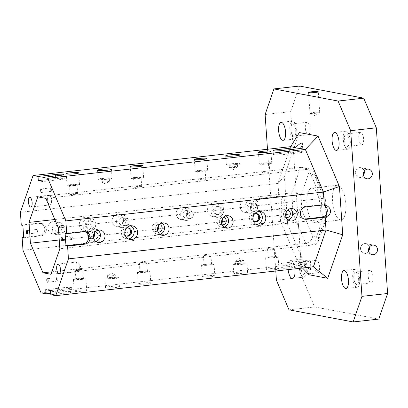 <?xml version="1.0" encoding="UTF-8"?>
<svg xmlns="http://www.w3.org/2000/svg" width="408" height="408" viewBox="0 0 408 408"><rect width="100%" height="100%" fill="white"/><g stroke="black" fill="none" stroke-linecap="round" stroke-linejoin="round"><path stroke-width="0.31" stroke-dasharray="2.04 1.53" d="M299.559 86.047L290.746 111.639L302.042 277.323L276.41 280.194M302.042 277.323L314.619 306.954L378.787 319.082M288.986 309.825L314.619 306.954M235.054 167.413A4.177 0.444 176.1 0 1 229.357 167.464A4.177 0.444 176.1 0 1 229.286 167.392A4.177 0.444 176.1 0 1 233.422 166.663A4.177 0.444 176.1 0 1 237.614 166.821A4.177 0.444 176.1 0 1 237.553 166.908A4.177 0.444 176.1 0 1 235.054 167.413M234.865 164.648A4.177 0.444 176.1 0 1 229.097 164.628A4.177 0.444 176.1 0 1 233.233 163.904A4.177 0.444 176.1 0 1 237.425 164.062A4.177 0.444 176.1 0 1 234.865 164.648M230.586 163.843A6.962 0.739 -3.9 0 0 226.318 164.817A6.962 0.739 -3.9 0 0 233.315 165.087A6.962 0.739 -3.9 0 0 240.205 163.873A6.962 0.739 -3.9 0 0 230.586 163.843M77.602 269.693A3.759 0.398 -3.9 0 0 75.296 270.224A3.759 0.398 -3.9 0 0 79.076 270.366A3.759 0.398 -3.9 0 0 82.799 269.714A3.759 0.398 -3.9 0 0 77.602 269.693M141.678 262.517A3.759 0.398 -3.9 0 0 139.373 263.043A3.759 0.398 -3.9 0 0 143.152 263.185A3.759 0.398 -3.9 0 0 146.875 262.533A3.759 0.398 -3.9 0 0 141.678 262.517M205.76 255.337A3.759 0.398 -3.9 0 0 203.449 255.867A3.759 0.398 -3.9 0 0 207.228 256.01A3.759 0.398 -3.9 0 0 210.951 255.352A3.759 0.398 -3.9 0 0 205.76 255.337M269.836 248.156A3.759 0.398 -3.9 0 0 267.531 248.686A3.759 0.398 -3.9 0 0 271.305 248.829A3.759 0.398 -3.9 0 0 275.028 248.176A3.759 0.398 -3.9 0 0 269.836 248.156M318.582 237.053L312.737 235.946L302.027 210.707L300.997 195.616L308.504 173.818L314.349 174.925L325.059 200.165L326.089 215.256L318.582 237.053L318.403 241.062C317.562 243.28 316.011 244.555 313.752 244.887L51.041 274.319M312.737 235.946C311.962 240.052 309.616 242.52 305.694 243.362L51.908 271.794M243.326 273.238A6.962 0.739 -3.9 0 0 247.595 272.258A6.962 0.739 -3.9 0 0 240.603 271.988A6.962 0.739 -3.9 0 0 233.708 273.202A6.962 0.739 -3.9 0 0 243.326 273.238M115.173 287.594A6.962 0.739 -3.9 0 0 119.442 286.615A6.962 0.739 -3.9 0 0 112.445 286.35A6.962 0.739 -3.9 0 0 105.555 287.558A6.962 0.739 -3.9 0 0 115.173 287.594M82.865 291.134A6.263 0.668 -3.9 0 0 86.71 290.251A6.263 0.668 -3.9 0 0 80.412 290.012A6.263 0.668 -3.9 0 0 74.21 291.103A6.263 0.668 -3.9 0 0 82.865 291.134M146.941 283.953A6.263 0.668 -3.9 0 0 150.787 283.07A6.263 0.668 -3.9 0 0 144.488 282.831A6.263 0.668 -3.9 0 0 138.286 283.922A6.263 0.668 -3.9 0 0 146.941 283.953M211.018 276.772A6.263 0.668 -3.9 0 0 214.863 275.895A6.263 0.668 -3.9 0 0 208.57 275.655A6.263 0.668 -3.9 0 0 202.363 276.746A6.263 0.668 -3.9 0 0 211.018 276.772M275.094 269.596A6.263 0.668 -3.9 0 0 278.939 268.714A6.263 0.668 -3.9 0 0 272.646 268.474A6.263 0.668 -3.9 0 0 266.439 269.566A6.263 0.668 -3.9 0 0 275.094 269.596M50.73 293.286L63.317 291.873A6.263 0.668 176.1 0 1 71.971 291.904A6.263 0.668 176.1 0 1 68.126 292.781L50.827 294.719M41.07 292.878L298.656 264.017L303.7 264.97L307.01 267.51M309.626 267.215L308.32 265.843A6.263 0.668 176.1 0 1 306.816 266.041L289.833 267.944A6.263 0.668 176.1 0 1 281.178 267.913A6.263 0.668 176.1 0 1 285.019 267.036L302.002 265.134A6.263 0.668 176.1 0 1 303.7 264.97M308.32 265.843L313.364 266.796M290.654 146.661L277.986 183.447L284.361 176.098L299.35 132.564M20.4 212.308L277.986 183.447L278.873 196.462C282.122 196.814 282.749 205.984 279.689 208.401A6.263 5.763 -79.3 0 1 278.103 208.825L261.125 210.727A6.263 5.763 -79.3 0 1 259.539 210.671A6.263 5.763 -79.3 0 1 254.929 204.301A6.263 5.763 -79.3 0 1 260.279 198.303L277.256 196.401A6.263 5.763 -79.3 0 1 278.843 196.457A6.263 5.763 -79.3 0 1 278.873 196.462M214.394 216.658A6.962 6.406 100.7 0 0 220.335 209.993A6.962 6.406 100.7 0 0 215.215 202.919A6.962 6.406 100.7 0 0 207.631 208.565A6.962 6.406 100.7 0 0 212.634 216.592A6.962 6.406 100.7 0 0 214.394 216.658M86.241 231.015A6.962 6.406 100.7 0 0 92.183 224.349A6.962 6.406 100.7 0 0 87.062 217.275A6.962 6.406 100.7 0 0 79.478 222.926A6.962 6.406 100.7 0 0 84.476 230.954A6.962 6.406 100.7 0 0 86.241 231.015M58.614 230.887A6.263 5.763 100.7 0 0 54.896 221.549A6.263 5.763 100.7 0 0 48.068 226.634A6.263 5.763 100.7 0 0 52.571 233.855A6.263 5.763 100.7 0 0 54.157 233.917A6.263 5.763 100.7 0 0 58.609 230.903M118.233 226.736A6.263 5.763 100.7 0 0 123.578 220.738A6.263 5.763 100.7 0 0 118.973 214.368A6.263 5.763 100.7 0 0 112.144 219.453A6.263 5.763 100.7 0 0 116.647 226.68A6.263 5.763 100.7 0 0 118.233 226.736M182.31 219.56A6.263 5.763 100.7 0 0 187.654 213.557A6.263 5.763 100.7 0 0 183.049 207.193A6.263 5.763 100.7 0 0 176.22 212.272A6.263 5.763 100.7 0 0 180.724 219.499A6.263 5.763 100.7 0 0 182.31 219.56M246.386 212.379A6.263 5.763 100.7 0 0 251.731 206.382A6.263 5.763 100.7 0 0 247.126 200.012A6.263 5.763 100.7 0 0 240.297 205.096A6.263 5.763 100.7 0 0 244.8 212.318A6.263 5.763 100.7 0 0 246.386 212.379M21.272 225.078L38.571 223.14A6.263 5.763 -79.3 0 1 40.157 223.201A6.263 5.763 -79.3 0 1 44.768 229.566A6.263 5.763 -79.3 0 1 39.418 235.569L23.69 237.329M279.689 208.401L280.577 221.416L298.656 264.017L302.512 268.01M22.991 250.277L280.577 221.416L287.65 224.364L284.361 176.098M316.72 260.335A6.263 2.356 -96.4 0 0 316.445 260.319A6.263 2.356 -96.4 0 0 314.767 266.45A6.263 2.356 -96.4 0 0 317.567 272.758A6.263 2.356 -96.4 0 0 317.842 272.768A6.263 2.356 -96.4 0 0 319.52 266.643A6.263 2.356 -96.4 0 0 316.72 260.335M370.194 270.438A6.263 2.356 -96.4 0 0 369.918 270.428A6.263 2.356 -96.4 0 0 368.24 276.558A6.263 2.356 -96.4 0 0 371.04 282.866A6.263 2.356 -96.4 0 0 371.316 282.877A6.263 2.356 -96.4 0 0 372.994 276.746A6.263 2.356 -96.4 0 0 370.194 270.438M360.779 132.371A6.263 2.356 -96.4 0 0 360.509 132.36A6.263 2.356 -96.4 0 0 358.826 138.485A6.263 2.356 -96.4 0 0 361.626 144.794A6.263 2.356 -96.4 0 0 361.901 144.809A6.263 2.356 -96.4 0 0 363.584 138.679A6.263 2.356 -96.4 0 0 360.779 132.371M307.306 122.262A6.263 2.356 -96.4 0 0 307.03 122.252A6.263 2.356 -96.4 0 0 305.352 128.382A6.263 2.356 -96.4 0 0 308.152 134.691A6.263 2.356 -96.4 0 0 308.428 134.701A6.263 2.356 -96.4 0 0 310.106 128.571A6.263 2.356 -96.4 0 0 307.306 122.262M337.997 185.303A17.396 6.543 83.6 0 1 345.78 202.832A17.396 6.543 83.6 0 1 341.108 219.856A17.396 6.543 83.6 0 1 340.349 219.825A17.396 6.543 83.6 0 1 332.566 202.297A17.396 6.543 83.6 0 1 337.238 185.273A17.396 6.543 83.6 0 1 337.997 185.303M288.109 269.627A9.047 3.402 83.6 0 1 290.506 260.426A9.047 3.402 83.6 0 1 294.877 268.867M309.045 274.773L287.65 224.364M267.485 149.257L275.783 271.009M265.118 114.51L290.746 111.639M314.349 174.925L313.92 171.921C313.211 170.335 312.003 169.361 310.299 169.004L45.864 198.38M308.504 173.818C307.555 170.411 305.495 168.305 302.323 167.494L300.517 167.423L37.801 196.855M325.059 200.165L325.482 199.16C325.079 198.492 323.631 198.278 321.132 198.528L58.415 227.96M300.997 195.616C298.87 193.621 295.78 192.739 291.72 192.969L54.83 219.509M326.089 215.256L326.614 217.214C326.15 218.341 324.793 219.05 322.55 219.341L59.833 248.773M302.027 210.707C300.135 212.18 297.172 213.2 293.138 213.782L286.62 214.511M314.721 222.697A17.396 6.543 83.6 0 1 306.938 205.168A17.396 6.543 83.6 0 1 311.605 188.144A17.396 6.543 83.6 0 1 320.045 204.709A17.396 6.543 83.6 0 1 315.481 222.727A17.396 6.543 83.6 0 1 314.721 222.697M75.317 194.3A3.759 0.398 176.1 0 1 70.12 194.285A3.759 0.398 176.1 0 1 73.843 193.632A3.759 0.398 176.1 0 1 77.622 193.774A3.759 0.398 176.1 0 1 75.317 194.3M139.393 187.124A3.759 0.398 176.1 0 1 134.196 187.104A3.759 0.398 176.1 0 1 137.919 186.451A3.759 0.398 176.1 0 1 141.698 186.594A3.759 0.398 176.1 0 1 139.393 187.124M203.47 179.943A3.759 0.398 176.1 0 1 198.273 179.928A3.759 0.398 176.1 0 1 201.996 179.27A3.759 0.398 176.1 0 1 205.775 179.413A3.759 0.398 176.1 0 1 203.47 179.943M267.546 172.763A3.759 0.398 176.1 0 1 262.349 172.747A3.759 0.398 176.1 0 1 266.072 172.094A3.759 0.398 176.1 0 1 269.851 172.237A3.759 0.398 176.1 0 1 267.546 172.763M58.619 230.928A3.759 3.458 100.7 0 0 61.057 232.912A3.759 3.458 100.7 0 0 65.214 228.832A3.759 3.458 100.7 0 0 62.45 225.527A3.759 3.458 100.7 0 0 58.436 228.235M129.29 221.651A3.759 3.458 100.7 0 0 126.526 218.346A3.759 3.458 100.7 0 0 122.431 221.396A3.759 3.458 100.7 0 0 125.134 225.731A3.759 3.458 100.7 0 0 129.29 221.651M193.367 214.475A3.759 3.458 100.7 0 0 190.602 211.171A3.759 3.458 100.7 0 0 186.507 214.22A3.759 3.458 100.7 0 0 189.21 218.555A3.759 3.458 100.7 0 0 193.367 214.475M257.443 207.295A3.759 3.458 100.7 0 0 254.684 203.99A3.759 3.458 100.7 0 0 250.583 207.04A3.759 3.458 100.7 0 0 253.286 211.375A3.759 3.458 100.7 0 0 257.443 207.295M285.641 214.618L222.544 221.692M221.564 221.799L158.467 228.868M157.488 228.98L94.391 236.048M93.412 236.156L59.237 239.986M93.478 237.492A3.759 3.458 -79.3 0 1 90.469 238.471A3.759 3.458 -79.3 0 1 87.705 235.166A3.759 3.458 -79.3 0 1 91.861 231.086A3.759 3.458 -79.3 0 1 94.309 233.096M157.554 230.311A3.759 3.458 -79.3 0 1 154.545 231.29A3.759 3.458 -79.3 0 1 151.781 227.985A3.759 3.458 -79.3 0 1 155.938 223.905A3.759 3.458 -79.3 0 1 158.386 225.915M221.631 223.135A3.759 3.458 -79.3 0 1 218.622 224.109A3.759 3.458 -79.3 0 1 215.858 220.804A3.759 3.458 -79.3 0 1 220.014 216.725A3.759 3.458 -79.3 0 1 222.462 218.739M285.707 215.954A3.759 3.458 -79.3 0 1 282.698 216.934A3.759 3.458 -79.3 0 1 279.934 213.629A3.759 3.458 -79.3 0 1 284.09 209.549A3.759 3.458 -79.3 0 1 286.538 211.558M270.448 257.132A3.759 0.398 -3.9 0 0 268.138 257.662A3.759 0.398 -3.9 0 0 271.917 257.805A3.759 0.398 -3.9 0 0 275.64 257.147A3.759 0.398 -3.9 0 0 270.448 257.132M206.366 264.313A3.759 0.398 -3.9 0 0 204.061 264.838A3.759 0.398 -3.9 0 0 207.84 264.981A3.759 0.398 -3.9 0 0 211.563 264.328A3.759 0.398 -3.9 0 0 206.366 264.313M210.217 265.037A6.263 0.668 176.1 0 1 201.562 265.011A6.263 0.668 176.1 0 1 207.769 263.92A6.263 0.668 176.1 0 1 214.062 264.16A6.263 0.668 176.1 0 1 210.217 265.037M274.293 257.861A6.263 0.668 176.1 0 1 265.639 257.831A6.263 0.668 176.1 0 1 271.845 256.739A6.263 0.668 176.1 0 1 278.139 256.979A6.263 0.668 176.1 0 1 274.293 257.861M50.546 290.578L67.845 288.64A6.263 0.668 -3.9 0 0 71.686 287.762A6.263 0.668 -3.9 0 0 63.031 287.732L45.732 289.67M306.53 261.9A6.263 0.668 -3.9 0 0 310.376 261.018A6.263 0.668 -3.9 0 0 301.721 260.987L284.738 262.895A6.263 0.668 -3.9 0 0 280.898 263.772A6.263 0.668 -3.9 0 0 289.553 263.803L306.53 261.9L306.816 266.041M254.597 221.651A4.177 3.845 -79.3 0 1 254.056 221.59A4.177 3.845 -79.3 0 1 251.058 216.77A4.177 3.845 -79.3 0 1 255.607 213.384A4.177 3.845 -79.3 0 1 256.132 213.527M253.322 220.866A4.177 3.845 -79.3 0 1 254.663 213.787M258.881 211.446A6.962 6.406 100.7 0 0 257.193 210.849A6.962 6.406 100.7 0 0 255.428 210.783A6.962 6.406 100.7 0 0 249.492 217.449A6.962 6.406 100.7 0 0 254.607 224.528A6.962 6.406 100.7 0 0 256.397 224.589M126.444 236.008A4.177 3.845 -79.3 0 1 125.904 235.946A4.177 3.845 -79.3 0 1 122.9 231.132A4.177 3.845 -79.3 0 1 127.454 227.74A4.177 3.845 -79.3 0 1 127.979 227.883M125.169 235.227A4.177 3.845 -79.3 0 1 126.511 228.143M130.728 225.803A6.962 6.406 100.7 0 0 129.04 225.211A6.962 6.406 100.7 0 0 127.276 225.145A6.962 6.406 100.7 0 0 121.334 231.81A6.962 6.406 100.7 0 0 126.454 238.884A6.962 6.406 100.7 0 0 128.245 238.945M93.957 239.129A3.759 3.458 -79.3 0 1 93.942 239.129A3.759 3.458 -79.3 0 1 91.178 235.824A3.759 3.458 -79.3 0 1 95.339 231.739A3.759 3.458 -79.3 0 1 95.35 231.744L91.861 231.086M97.976 230.224A6.263 5.763 100.7 0 0 95.803 229.281A6.263 5.763 100.7 0 0 94.217 229.22A6.263 5.763 100.7 0 0 88.868 235.217A6.263 5.763 100.7 0 0 93.478 241.587A6.263 5.763 100.7 0 0 95.849 241.5M154.545 231.29L158.018 231.948A3.759 3.458 -79.3 0 1 158.018 231.948A3.759 3.458 -79.3 0 1 155.254 228.643A3.759 3.458 -79.3 0 1 159.416 224.563A3.759 3.458 -79.3 0 1 159.426 224.563L155.938 223.905M162.053 223.049A6.263 5.763 100.7 0 0 159.88 222.1A6.263 5.763 100.7 0 0 158.294 222.044A6.263 5.763 100.7 0 0 152.944 228.041A6.263 5.763 100.7 0 0 157.554 234.411A6.263 5.763 100.7 0 0 159.926 234.32M222.11 224.772A3.759 3.458 -79.3 0 1 222.095 224.767A3.759 3.458 -79.3 0 1 219.336 221.462A3.759 3.458 -79.3 0 1 223.492 217.382A3.759 3.458 -79.3 0 1 223.507 217.388M226.134 215.868A6.263 5.763 100.7 0 0 223.956 214.924A6.263 5.763 100.7 0 0 222.37 214.863A6.263 5.763 100.7 0 0 217.025 220.861A6.263 5.763 100.7 0 0 221.631 227.231A6.263 5.763 100.7 0 0 224.002 227.144M286.186 217.591A3.759 3.458 -79.3 0 1 286.171 217.591A3.759 3.458 -79.3 0 1 283.412 214.287A3.759 3.458 -79.3 0 1 287.569 210.207A3.759 3.458 -79.3 0 1 287.584 210.207M290.21 208.692A6.263 5.763 100.7 0 0 288.033 207.743A6.263 5.763 100.7 0 0 286.447 207.682A6.263 5.763 100.7 0 0 281.102 213.685A6.263 5.763 100.7 0 0 285.707 220.05A6.263 5.763 100.7 0 0 288.079 219.963M65.117 233.366L82.421 231.428A6.263 5.763 -79.3 0 1 84.007 231.489A6.263 5.763 -79.3 0 1 84.798 231.698M304.2 219.045A6.263 5.763 -79.3 0 1 303.384 218.958A6.263 5.763 -79.3 0 1 298.778 212.588A6.263 5.763 -79.3 0 1 304.123 206.591L321.106 204.689A6.263 5.763 -79.3 0 1 322.692 204.745A6.263 5.763 -79.3 0 1 323.483 204.959M56.421 279.256A1.739 0.653 83.6 0 1 56.896 277.654A1.739 0.653 83.6 0 1 57.39 278.057A1.739 0.653 83.6 0 1 57.758 279.511A1.739 0.653 83.6 0 1 57.676 280.607A1.739 0.653 83.6 0 1 57.283 281.112A1.739 0.653 83.6 0 1 56.421 279.256M35.986 231.101A1.739 0.653 83.6 0 1 36.46 229.495A1.739 0.653 83.6 0 1 36.95 229.903A1.739 0.653 83.6 0 1 37.322 231.351A1.739 0.653 83.6 0 1 37.235 232.453A1.739 0.653 83.6 0 1 36.848 232.953A1.739 0.653 83.6 0 1 35.986 231.101M50.306 189.511A1.739 0.653 83.6 0 1 50.781 187.91A1.739 0.653 83.6 0 1 51.27 188.312A1.739 0.653 83.6 0 1 51.643 189.766A1.739 0.653 83.6 0 1 51.556 190.862A1.739 0.653 83.6 0 1 51.168 191.367A1.739 0.653 83.6 0 1 50.306 189.511M70.742 237.67A1.739 0.653 83.6 0 1 71.216 236.064A1.739 0.653 83.6 0 1 71.706 236.472A1.739 0.653 83.6 0 1 72.078 237.92A1.739 0.653 83.6 0 1 71.992 239.022A1.739 0.653 83.6 0 1 71.604 239.522A1.739 0.653 83.6 0 1 70.742 237.67M47.624 199.742A4.871 1.831 83.6 0 1 48.95 195.254A4.871 1.831 83.6 0 1 50.327 196.386A4.871 1.831 83.6 0 1 51.367 200.445A4.871 1.831 83.6 0 1 51.122 203.526A4.871 1.831 83.6 0 1 50.036 204.933A4.871 1.831 83.6 0 1 47.624 199.742M75.924 266.419A4.871 1.831 83.6 0 1 77.25 261.931A4.871 1.831 83.6 0 1 78.627 263.068A4.871 1.831 83.6 0 1 79.667 267.128A4.871 1.831 83.6 0 1 79.422 270.203A4.871 1.831 83.6 0 1 78.336 271.616A4.871 1.831 83.6 0 1 75.924 266.419M310.35 113.353A4.871 0.52 176.1 0 1 310.06 113.266A4.871 0.52 176.1 0 1 309.978 113.179A4.871 0.52 176.1 0 1 313.864 112.404A4.871 0.52 176.1 0 1 319.321 112.348A4.871 0.52 176.1 0 1 319.699 112.516A4.871 0.52 176.1 0 1 319.627 112.613A4.871 0.52 176.1 0 1 315.379 113.327A4.871 0.52 176.1 0 1 310.35 113.353M368.623 251.134A4.871 4.483 -79.3 0 1 365.313 253.225A4.871 4.483 -79.3 0 1 364.084 253.179A4.871 4.483 -79.3 0 1 360.499 248.227A4.871 4.483 -79.3 0 1 364.655 243.561A4.871 4.483 -79.3 0 1 365.889 243.607A4.871 4.483 -79.3 0 1 369.373 247.171M363.446 175.195A4.871 4.483 -79.3 0 1 360.137 177.291A4.871 4.483 -79.3 0 1 358.902 177.245A4.871 4.483 -79.3 0 1 355.322 172.288A4.871 4.483 -79.3 0 1 359.479 167.622A4.871 4.483 -79.3 0 1 360.713 167.668A4.871 4.483 -79.3 0 1 364.196 171.233M306.199 268.816A9.047 3.402 -96.4 0 0 301.716 259.172A9.047 3.402 -96.4 0 0 299.345 268.541A9.047 3.402 -96.4 0 0 303.731 277.149A9.047 3.402 -96.4 0 0 306.199 268.816M303.149 274.375A6.263 2.356 83.6 0 1 300.349 268.066A6.263 2.356 83.6 0 1 302.027 261.936A6.263 2.356 83.6 0 1 305.067 267.898A6.263 2.356 83.6 0 1 303.425 274.385A6.263 2.356 83.6 0 1 303.149 274.375M359.678 278.924A9.047 3.402 -96.4 0 0 355.195 269.275A9.047 3.402 -96.4 0 0 352.818 278.644A9.047 3.402 -96.4 0 0 357.209 287.257A9.047 3.402 -96.4 0 0 359.678 278.924M356.623 284.478A6.263 2.356 83.6 0 1 353.823 278.169A6.263 2.356 83.6 0 1 355.501 272.044A6.263 2.356 83.6 0 1 358.54 278.006A6.263 2.356 83.6 0 1 356.898 284.493A6.263 2.356 83.6 0 1 356.623 284.478M350.263 140.857A9.047 3.402 -96.4 0 0 345.78 131.208A9.047 3.402 -96.4 0 0 343.403 140.576A9.047 3.402 -96.4 0 0 347.795 149.19A9.047 3.402 -96.4 0 0 350.263 140.857M347.208 146.411A6.263 2.356 83.6 0 1 344.408 140.102A6.263 2.356 83.6 0 1 346.091 133.972A6.263 2.356 83.6 0 1 349.131 139.934A6.263 2.356 83.6 0 1 347.483 146.421A6.263 2.356 83.6 0 1 347.208 146.411M296.789 130.749A9.047 3.402 -96.4 0 0 292.306 121.099A9.047 3.402 -96.4 0 0 289.93 130.473A9.047 3.402 -96.4 0 0 294.321 139.082A9.047 3.402 -96.4 0 0 296.789 130.749M293.735 136.303A6.263 2.356 83.6 0 1 290.935 129.994A6.263 2.356 83.6 0 1 292.618 123.869A6.263 2.356 83.6 0 1 295.652 129.831A6.263 2.356 83.6 0 1 294.01 136.318A6.263 2.356 83.6 0 1 293.735 136.303M142.29 271.488A3.759 0.398 -3.9 0 0 139.985 272.019A3.759 0.398 -3.9 0 0 143.764 272.161A3.759 0.398 -3.9 0 0 147.487 271.509A3.759 0.398 -3.9 0 0 142.29 271.488M146.141 272.218A6.263 0.668 176.1 0 1 137.486 272.187A6.263 0.668 176.1 0 1 143.692 271.096A6.263 0.668 176.1 0 1 149.986 271.335A6.263 0.668 176.1 0 1 146.141 272.218M78.214 278.669A3.759 0.398 -3.9 0 0 75.908 279.194A3.759 0.398 -3.9 0 0 79.688 279.342A3.759 0.398 -3.9 0 0 83.411 278.684A3.759 0.398 -3.9 0 0 78.214 278.669M82.064 279.398A6.263 0.668 176.1 0 1 73.409 279.368A6.263 0.668 176.1 0 1 79.616 278.276A6.263 0.668 176.1 0 1 85.909 278.516A6.263 0.668 176.1 0 1 82.064 279.398M110.282 277.812A4.177 0.444 -3.9 0 0 107.722 278.399A4.177 0.444 -3.9 0 0 111.914 278.557A4.177 0.444 -3.9 0 0 116.051 277.828A4.177 0.444 -3.9 0 0 110.282 277.812M114.561 278.618A6.962 0.739 176.1 0 1 104.943 278.587A6.962 0.739 176.1 0 1 111.838 277.374A6.962 0.739 176.1 0 1 118.83 277.639A6.962 0.739 176.1 0 1 114.561 278.618M110.094 275.048A4.177 0.444 -3.9 0 0 107.595 275.553A4.177 0.444 -3.9 0 0 107.534 275.635A4.177 0.444 -3.9 0 0 111.726 275.798A4.177 0.444 -3.9 0 0 115.862 275.069A4.177 0.444 -3.9 0 0 115.79 274.992A4.177 0.444 -3.9 0 0 110.094 275.048M238.435 263.451A4.177 0.444 -3.9 0 0 235.875 264.037A4.177 0.444 -3.9 0 0 240.067 264.2A4.177 0.444 -3.9 0 0 244.203 263.471A4.177 0.444 -3.9 0 0 238.435 263.451M242.714 264.262A6.962 0.739 176.1 0 1 233.096 264.231A6.962 0.739 176.1 0 1 239.991 263.017A6.962 0.739 176.1 0 1 246.983 263.282A6.962 0.739 176.1 0 1 242.714 264.262M238.246 260.692A4.177 0.444 -3.9 0 0 235.748 261.197A4.177 0.444 -3.9 0 0 235.686 261.278A4.177 0.444 -3.9 0 0 239.884 261.436A4.177 0.444 -3.9 0 0 244.015 260.712A4.177 0.444 -3.9 0 0 243.943 260.636A4.177 0.444 -3.9 0 0 238.246 260.692M278.863 196.702L261.88 198.604A6.263 5.763 100.7 0 0 256.535 204.602A6.263 5.763 100.7 0 0 261.14 210.972A6.263 5.763 100.7 0 0 262.726 211.033L279.71 209.131A6.263 5.763 100.7 0 0 285.054 203.128A6.263 5.763 100.7 0 0 280.449 196.763A6.263 5.763 100.7 0 0 278.863 196.702L277.256 196.401M23.72 237.808L41.024 235.87A6.263 5.763 100.7 0 0 46.369 229.872A6.263 5.763 100.7 0 0 41.764 223.502A6.263 5.763 100.7 0 0 40.178 223.446L22.873 225.384M250.252 203.296A3.759 3.458 100.7 0 0 247.044 206.897A3.759 3.458 100.7 0 0 249.808 210.717A3.759 3.458 100.7 0 0 253.97 206.637A3.759 3.458 100.7 0 0 251.206 203.332A3.759 3.458 100.7 0 0 250.252 203.296M250.93 213.236A6.263 5.763 -79.3 0 1 249.344 213.18A6.263 5.763 -79.3 0 1 244.846 205.953A6.263 5.763 -79.3 0 1 251.67 200.869A6.263 5.763 -79.3 0 1 256.28 207.239A6.263 5.763 -79.3 0 1 250.93 213.236M186.175 210.477A3.759 3.458 100.7 0 0 182.968 214.078A3.759 3.458 100.7 0 0 185.732 217.898A3.759 3.458 100.7 0 0 189.893 213.817A3.759 3.458 100.7 0 0 187.129 210.513A3.759 3.458 100.7 0 0 186.175 210.477M186.854 220.417A6.263 5.763 -79.3 0 1 185.268 220.356A6.263 5.763 -79.3 0 1 180.764 213.134A6.263 5.763 -79.3 0 1 187.593 208.049A6.263 5.763 -79.3 0 1 192.204 214.419A6.263 5.763 -79.3 0 1 186.854 220.417M122.099 217.653A3.759 3.458 100.7 0 0 118.891 221.253A3.759 3.458 100.7 0 0 121.655 225.073A3.759 3.458 100.7 0 0 125.817 220.993A3.759 3.458 100.7 0 0 123.053 217.688A3.759 3.458 100.7 0 0 122.099 217.653M122.777 227.598A6.263 5.763 -79.3 0 1 121.191 227.536A6.263 5.763 -79.3 0 1 116.688 220.31A6.263 5.763 -79.3 0 1 123.517 215.23A6.263 5.763 -79.3 0 1 128.127 221.595A6.263 5.763 -79.3 0 1 122.777 227.598M58.023 224.834A3.759 3.458 100.7 0 0 54.815 228.434A3.759 3.458 100.7 0 0 57.579 232.254A3.759 3.458 100.7 0 0 61.736 228.174A3.759 3.458 100.7 0 0 58.976 224.869A3.759 3.458 100.7 0 0 58.023 224.834M58.701 234.773A6.263 5.763 -79.3 0 1 57.115 234.717A6.263 5.763 -79.3 0 1 52.612 227.491A6.263 5.763 -79.3 0 1 59.441 222.406A6.263 5.763 -79.3 0 1 64.046 228.776A6.263 5.763 -79.3 0 1 58.701 234.773M88.964 220.626A4.177 3.845 100.7 0 0 85.399 224.63A4.177 3.845 100.7 0 0 88.47 228.873A4.177 3.845 100.7 0 0 93.024 225.486A4.177 3.845 100.7 0 0 90.02 220.667A4.177 3.845 100.7 0 0 88.964 220.626M89.719 231.673A6.962 6.406 -79.3 0 1 87.955 231.606A6.962 6.406 -79.3 0 1 82.952 223.579A6.962 6.406 -79.3 0 1 90.54 217.933A6.962 6.406 -79.3 0 1 95.661 225.007A6.962 6.406 -79.3 0 1 89.719 231.673M90.035 220.83A4.177 3.845 100.7 0 0 86.471 224.828A4.177 3.845 100.7 0 0 89.541 229.077A4.177 3.845 100.7 0 0 94.09 225.685A4.177 3.845 100.7 0 0 91.091 220.871A4.177 3.845 100.7 0 0 90.035 220.83M217.117 206.269A4.177 3.845 100.7 0 0 213.552 210.268A4.177 3.845 100.7 0 0 216.623 214.516A4.177 3.845 100.7 0 0 221.177 211.125A4.177 3.845 100.7 0 0 218.173 206.31A4.177 3.845 100.7 0 0 217.117 206.269M217.872 217.316A6.962 6.406 -79.3 0 1 216.107 217.25A6.962 6.406 -79.3 0 1 211.104 209.222A6.962 6.406 -79.3 0 1 218.693 203.577A6.962 6.406 -79.3 0 1 223.814 210.65A6.962 6.406 -79.3 0 1 217.872 217.316M218.188 206.474A4.177 3.845 100.7 0 0 214.623 210.472A4.177 3.845 100.7 0 0 217.694 214.715A4.177 3.845 100.7 0 0 222.248 211.329A4.177 3.845 100.7 0 0 219.244 206.509A4.177 3.845 100.7 0 0 218.188 206.474M299.095 152.827L282.117 154.729A6.263 0.668 176.1 0 1 273.462 154.698A6.263 0.668 176.1 0 1 277.302 153.816L294.28 151.914A6.263 0.668 176.1 0 1 302.94 151.944A6.263 0.668 176.1 0 1 299.095 152.827L298.814 148.685M43.013 180.066L55.595 178.658A6.263 0.668 176.1 0 1 64.25 178.684A6.263 0.668 176.1 0 1 60.41 179.566L43.11 181.504M266.934 163.792A3.759 0.398 176.1 0 1 261.737 163.771A3.759 0.398 176.1 0 1 265.46 163.118A3.759 0.398 176.1 0 1 269.239 163.261A3.759 0.398 176.1 0 1 266.934 163.792M263.084 163.062A6.263 0.668 -3.9 0 0 259.238 163.945A6.263 0.668 -3.9 0 0 265.537 164.184A6.263 0.668 -3.9 0 0 271.738 163.093A6.263 0.668 -3.9 0 0 263.084 163.062M202.858 170.967A3.759 0.398 176.1 0 1 197.661 170.952A3.759 0.398 176.1 0 1 201.384 170.299A3.759 0.398 176.1 0 1 205.163 170.442A3.759 0.398 176.1 0 1 202.858 170.967M199.007 170.243A6.263 0.668 -3.9 0 0 195.162 171.12A6.263 0.668 -3.9 0 0 201.455 171.36A6.263 0.668 -3.9 0 0 207.662 170.269A6.263 0.668 -3.9 0 0 199.007 170.243M138.781 178.148A3.759 0.398 176.1 0 1 133.584 178.133A3.759 0.398 176.1 0 1 137.307 177.475A3.759 0.398 176.1 0 1 141.086 177.618A3.759 0.398 176.1 0 1 138.781 178.148M134.931 177.419A6.263 0.668 -3.9 0 0 131.085 178.301A6.263 0.668 -3.9 0 0 137.379 178.541A6.263 0.668 -3.9 0 0 143.585 177.449A6.263 0.668 -3.9 0 0 134.931 177.419M74.705 185.329A3.759 0.398 176.1 0 1 69.508 185.309A3.759 0.398 176.1 0 1 73.231 184.656A3.759 0.398 176.1 0 1 77.01 184.799A3.759 0.398 176.1 0 1 74.705 185.329M70.854 184.6A6.263 0.668 -3.9 0 0 67.009 185.482A6.263 0.668 -3.9 0 0 73.302 185.722A6.263 0.668 -3.9 0 0 79.509 184.63A6.263 0.668 -3.9 0 0 70.854 184.6M106.712 179.005A4.177 0.444 176.1 0 1 100.944 178.99A4.177 0.444 176.1 0 1 105.08 178.26A4.177 0.444 176.1 0 1 109.273 178.418A4.177 0.444 176.1 0 1 106.712 179.005M102.433 178.199A6.962 0.739 -3.9 0 0 98.165 179.178A6.962 0.739 -3.9 0 0 105.157 179.444A6.962 0.739 -3.9 0 0 112.052 178.23A6.962 0.739 -3.9 0 0 102.433 178.199M106.901 181.769A4.177 0.444 176.1 0 1 101.204 181.825A4.177 0.444 176.1 0 1 101.133 181.749A4.177 0.444 176.1 0 1 105.269 181.019A4.177 0.444 176.1 0 1 109.461 181.183A4.177 0.444 176.1 0 1 109.4 181.264A4.177 0.444 176.1 0 1 106.901 181.769M313.752 244.887L305.694 243.362L293.138 213.782L291.72 192.969L300.517 167.423L308.575 168.948L321.132 198.528L322.55 219.341L313.752 244.887M68.126 292.781L67.845 288.64M63.317 291.873L63.031 287.732M302.002 265.134L301.721 260.987M289.833 267.944L289.553 263.803M285.019 267.036L284.738 262.895M84.023 231.729L82.421 231.428M322.708 204.989L321.106 204.689M305.73 206.892L304.123 206.591M260.279 198.303L261.88 198.604M261.125 210.727L262.726 211.033M278.103 208.825L279.71 209.131M39.418 235.569L41.024 235.87M38.571 223.14L40.178 223.446M281.831 150.588L282.117 154.729M277.103 150.909L277.302 153.816M294.097 149.211L294.28 151.914M55.412 175.955L55.595 178.658M60.129 175.425L60.41 179.566M229.357 167.464L233.621 169.595L237.553 166.908M237.614 166.821L237.425 164.062M229.286 167.392L229.097 164.628M240.205 163.873L239.593 154.897M226.318 164.817L225.706 155.846M310.299 169.004L302.323 167.494M325.482 199.16L313.92 171.921M326.696 216.582L325.523 199.323M318.403 241.062L326.614 217.214M337.238 185.273L311.605 188.144M341.108 219.856L315.481 222.727M267.531 248.686L268.138 257.662M275.028 248.176L275.64 257.147M265.639 257.831L266.439 269.566M278.139 256.979L278.939 268.714M71.686 287.762L71.971 291.904M310.376 261.018L310.932 269.188M280.898 263.772L281.178 267.913M254.056 221.59L255.127 221.794M255.607 213.384L256.678 213.588M254.607 224.528L258.086 225.185M257.193 210.849L260.671 211.507M125.904 235.946L126.975 236.15M127.454 227.74L128.525 227.945M126.454 238.884L129.933 239.542M129.04 225.211L132.518 225.864M90.469 238.471L93.942 239.129M93.478 241.587L98.022 242.449M95.803 229.281L100.348 230.138M157.554 234.411L162.098 235.268M159.88 222.1L164.424 222.962M218.622 224.109L222.095 224.767M220.014 216.725L223.492 217.382M221.631 227.231L226.175 228.087M223.956 214.924L228.5 215.781M282.698 216.934L286.171 217.591M284.09 209.549L287.569 210.207M285.707 220.05L290.251 220.912M288.033 207.743L292.577 208.6M84.007 231.489L85.609 231.79M322.692 204.745L324.299 205.051M303.384 218.958L304.99 219.259M57.676 280.607L58.053 279.276L57.39 278.057M56.896 277.654L47.287 278.73M57.283 281.112L47.675 282.188M37.235 232.453L37.618 231.117L36.95 229.903M36.46 229.495L26.846 230.576M36.848 232.953L27.234 234.034M51.556 190.862L51.933 189.531L51.27 188.312M50.781 187.91L41.167 188.986M51.168 191.367L41.555 192.443M71.992 239.022L72.374 237.686L71.706 236.472M71.216 236.064L61.608 237.145M71.604 239.522L61.996 240.603M51.122 203.526L52.188 199.792L50.327 196.386M48.95 195.254L29.728 197.406M50.036 204.933L30.814 207.091M79.422 270.203L80.488 266.47L78.627 263.068M77.25 261.931L58.028 264.083M78.336 271.616L59.114 273.768M310.06 113.266L315.037 115.75L319.627 112.613M319.699 112.516L318.286 91.805M309.978 113.179L308.565 92.468M364.084 253.179L372.101 254.699M365.889 243.607L373.912 245.121M358.902 177.245L366.925 178.76M360.713 167.668L368.735 169.187M301.716 259.172L290.506 260.426M303.731 277.149L292.521 278.409M316.445 260.319L302.027 261.936M317.842 272.768L303.425 274.385M355.195 269.275L343.98 270.535M357.209 287.257L345.994 288.512M369.918 270.428L355.501 272.044M371.316 282.877L356.898 284.493M345.78 131.208L334.565 132.462M347.795 149.19L336.58 150.445M360.509 132.36L346.091 133.972M361.901 144.809L347.483 146.421M292.306 121.099L281.092 122.359M294.321 139.082L283.106 140.337M307.03 122.252L292.618 123.869M308.428 134.701L294.01 136.318M201.562 265.011L202.363 276.746M214.062 264.16L214.863 275.895M203.449 255.867L204.061 264.838M210.951 255.352L211.563 264.328M137.486 272.187L138.286 283.922M149.986 271.335L150.787 283.07M139.373 263.043L139.985 272.019M146.875 262.533L147.487 271.509M73.409 279.368L74.21 291.103M85.909 278.516L86.71 290.251M75.296 270.224L75.908 279.194M82.799 269.714L83.411 278.684M104.943 278.587L105.555 287.558M118.83 277.639L119.442 286.615M107.534 275.635L107.722 278.399M115.862 275.069L116.051 277.828M115.79 274.992L111.527 272.865L107.595 275.553M233.096 264.231L233.708 273.202M246.983 263.282L247.595 272.258M235.686 261.278L235.875 264.037M244.015 260.712L244.203 263.471M243.943 260.636L239.68 258.504L235.748 261.197M261.14 210.972L259.539 210.671M280.449 196.763L278.843 196.457M41.764 223.502L40.157 223.201M251.67 200.869L247.126 200.012M249.344 213.18L244.8 212.318M254.684 203.99L251.206 203.332M253.286 211.375L249.808 210.717M187.593 208.049L183.049 207.193M185.268 220.356L180.724 219.499M190.602 211.171L187.129 210.513M189.21 218.555L185.732 217.898M123.517 215.23L118.973 214.368M121.191 227.536L116.647 226.68M126.526 218.346L123.053 217.688M125.134 225.731L121.655 225.073M59.441 222.406L54.896 221.549M57.115 234.717L52.571 233.855M62.45 225.527L58.976 224.869M61.057 232.912L57.579 232.254M90.54 217.933L87.062 217.275M87.955 231.606L84.476 230.954M91.091 220.871L90.02 220.667M89.541 229.077L88.47 228.873M218.693 203.577L215.215 202.919M216.107 217.25L212.634 216.592M219.244 206.509L218.173 206.31M217.694 214.715L216.623 214.516M273.462 154.698L273.176 150.557M302.94 151.944L302.379 143.779M64.25 178.684L63.969 174.542M271.738 163.093L270.938 151.358M259.238 163.945L258.442 152.209M269.851 172.237L269.239 163.261M262.349 172.747L261.737 163.771M207.662 170.269L206.861 158.534M195.162 171.12L194.361 159.385M205.775 179.413L205.163 170.442M198.273 179.928L197.661 170.952M143.585 177.449L142.785 165.714M131.085 178.301L130.285 166.566M141.698 186.594L141.086 177.618M134.196 187.104L133.584 178.133M79.509 184.63L78.708 172.89M67.009 185.482L66.208 173.747M77.622 193.774L77.01 184.799M70.12 194.285L69.508 185.309M112.052 178.23L111.44 169.254M98.165 179.178L97.553 170.202M109.461 181.183L109.273 178.418M101.133 181.749L100.944 178.99M101.204 181.825L105.468 183.952L109.4 181.264"/><path stroke-width="0.61" d="M84.798 231.698A6.263 5.763 -79.3 0 1 88.572 238.298A6.263 5.763 -79.3 0 1 83.268 243.851L65.968 245.794L67.57 246.095L68.442 258.866L55.774 295.657L50.827 294.719L50.546 290.578L45.732 289.67L46.012 293.811L41.07 292.878L22.991 250.277L22.119 237.507L23.72 237.808L22.873 225.384L21.272 225.078L20.4 212.308L33.068 175.516L38.015 176.455L38.296 180.596L43.013 180.066M65.968 245.794L65.117 233.366L66.723 233.667L65.851 220.896L323.442 192.041L305.363 149.44L300.319 148.486C301.716 146.355 302.405 144.784 302.379 143.779C301.793 142.275 299.564 143.555 295.698 147.609A6.263 0.668 -3.9 0 0 294 147.773L277.022 149.675A6.263 0.668 -3.9 0 0 273.176 150.557A6.263 0.668 -3.9 0 0 281.831 150.588L298.814 148.685A6.263 0.668 -3.9 0 0 300.319 148.486M38.296 180.596L43.11 181.504L42.825 177.363L47.772 178.296L65.851 220.896M48.149 280.587A1.739 0.653 83.6 0 1 47.675 282.188A1.739 0.653 83.6 0 1 46.828 280.531A1.739 0.653 83.6 0 1 47.287 278.73A1.739 0.653 83.6 0 1 48.149 280.587M27.708 232.427A1.739 0.653 83.6 0 1 27.234 234.034A1.739 0.653 83.6 0 1 26.393 232.376A1.739 0.653 83.6 0 1 26.846 230.576A1.739 0.653 83.6 0 1 27.708 232.427M42.029 190.842A1.739 0.653 83.6 0 1 41.555 192.443A1.739 0.653 83.6 0 1 40.713 190.786A1.739 0.653 83.6 0 1 41.167 188.986A1.739 0.653 83.6 0 1 42.029 190.842M62.47 238.996A1.739 0.653 83.6 0 1 61.996 240.603A1.739 0.653 83.6 0 1 61.149 238.945A1.739 0.653 83.6 0 1 61.608 237.145A1.739 0.653 83.6 0 1 62.47 238.996M32.145 202.603A4.871 1.831 83.6 0 1 30.814 207.091A4.871 1.831 83.6 0 1 28.448 202.45A4.871 1.831 83.6 0 1 29.728 197.406A4.871 1.831 83.6 0 1 32.145 202.603M60.44 269.28A4.871 1.831 83.6 0 1 59.114 273.768A4.871 1.831 83.6 0 1 56.748 269.132A4.871 1.831 83.6 0 1 58.028 264.083A4.871 1.831 83.6 0 1 60.44 269.28M59.833 248.773L51.041 274.319L42.978 272.794L30.427 243.214L29.004 222.401L37.801 196.855L45.864 198.38L58.415 227.96L59.833 248.773M387.6 293.49L376.304 127.806L350.676 130.677L361.967 296.361L387.6 293.49L378.787 319.082L353.155 321.953L288.986 309.825L276.41 280.194L275.783 271.009M229.974 154.867A6.962 0.739 176.1 0 1 239.593 154.897A6.962 0.739 176.1 0 1 232.703 156.111A6.962 0.739 176.1 0 1 225.706 155.846A6.962 0.739 176.1 0 1 229.974 154.867M372.677 245.075A4.871 4.483 -79.3 0 1 373.912 245.121A4.871 4.483 -79.3 0 1 377.41 250.742A4.871 4.483 -79.3 0 1 372.101 254.699A4.871 4.483 -79.3 0 1 368.521 249.742A4.871 4.483 -79.3 0 1 372.677 245.075M367.501 169.141A4.871 4.483 -79.3 0 1 368.735 169.187A4.871 4.483 -79.3 0 1 372.234 174.803A4.871 4.483 -79.3 0 1 366.925 178.76A4.871 4.483 -79.3 0 1 363.344 173.808A4.871 4.483 -79.3 0 1 367.501 169.141M51.908 271.794L42.978 272.794M46.012 293.811L50.73 293.286M55.774 295.657L313.364 266.796L326.028 230.01L325.14 216.99C332.719 215.429 332.092 206.259 324.329 205.056A6.263 5.763 100.7 0 0 324.299 205.051A6.263 5.763 100.7 0 0 322.708 204.989L305.73 206.892A6.263 5.763 100.7 0 0 300.385 212.889A6.263 5.763 100.7 0 0 304.99 219.259A6.263 5.763 100.7 0 0 306.576 219.32L323.559 217.418A6.263 5.763 100.7 0 0 325.14 216.99M68.442 258.866L326.028 230.01L342.725 234.773L339.436 186.507L318.041 136.099L299.35 132.564L290.654 146.661L295.698 147.609M258.907 211.441A6.962 6.406 -79.3 0 1 260.671 211.507A6.962 6.406 -79.3 0 1 265.669 219.535A6.962 6.406 -79.3 0 1 258.086 225.185A6.962 6.406 -79.3 0 1 252.965 218.107A6.962 6.406 -79.3 0 1 258.907 211.441M130.754 225.803A6.962 6.406 -79.3 0 1 132.518 225.864A6.962 6.406 -79.3 0 1 137.516 233.891A6.962 6.406 -79.3 0 1 129.933 239.542A6.962 6.406 -79.3 0 1 124.812 232.463A6.962 6.406 -79.3 0 1 130.754 225.803M98.761 230.081A6.263 5.763 -79.3 0 1 100.348 230.138A6.263 5.763 -79.3 0 1 104.851 237.364A6.263 5.763 -79.3 0 1 98.022 242.449A6.263 5.763 -79.3 0 1 93.417 236.079A6.263 5.763 -79.3 0 1 98.761 230.081M162.838 222.901A6.263 5.763 -79.3 0 1 164.424 222.962A6.263 5.763 -79.3 0 1 168.927 230.183A6.263 5.763 -79.3 0 1 162.098 235.268A6.263 5.763 -79.3 0 1 157.493 228.898A6.263 5.763 -79.3 0 1 162.838 222.901M226.914 215.72A6.263 5.763 -79.3 0 1 228.5 215.781A6.263 5.763 -79.3 0 1 233.004 223.008A6.263 5.763 -79.3 0 1 226.175 228.087A6.263 5.763 -79.3 0 1 221.57 221.722A6.263 5.763 -79.3 0 1 226.914 215.72M290.991 208.544A6.263 5.763 -79.3 0 1 292.577 208.6A6.263 5.763 -79.3 0 1 297.08 215.827A6.263 5.763 -79.3 0 1 290.251 220.912A6.263 5.763 -79.3 0 1 285.646 214.542A6.263 5.763 -79.3 0 1 290.991 208.544M67.57 246.095L84.869 244.157A6.263 5.763 100.7 0 0 90.219 238.16A6.263 5.763 100.7 0 0 85.609 231.79A6.263 5.763 100.7 0 0 84.023 231.729L66.723 233.667M324.329 205.056L323.442 192.041L339.436 186.507M47.772 178.296L305.363 149.44L318.041 136.099M101.822 169.223A6.962 0.739 176.1 0 1 111.44 169.254A6.962 0.739 176.1 0 1 104.545 170.468A6.962 0.739 176.1 0 1 97.553 170.202A6.962 0.739 176.1 0 1 101.822 169.223M70.054 172.864A6.263 0.668 176.1 0 1 78.708 172.89A6.263 0.668 176.1 0 1 72.502 173.981A6.263 0.668 176.1 0 1 66.208 173.747A6.263 0.668 176.1 0 1 70.054 172.864M134.13 165.684A6.263 0.668 176.1 0 1 142.785 165.714A6.263 0.668 176.1 0 1 136.583 166.806A6.263 0.668 176.1 0 1 130.285 166.566A6.263 0.668 176.1 0 1 134.13 165.684M198.206 158.508A6.263 0.668 176.1 0 1 206.861 158.534A6.263 0.668 176.1 0 1 200.66 159.625A6.263 0.668 176.1 0 1 194.361 159.385A6.263 0.668 176.1 0 1 198.206 158.508M262.283 151.327A6.263 0.668 176.1 0 1 270.938 151.358A6.263 0.668 176.1 0 1 264.736 152.449A6.263 0.668 176.1 0 1 258.442 152.209A6.263 0.668 176.1 0 1 262.283 151.327M42.825 177.363L60.129 175.425A6.263 0.668 -3.9 0 0 63.969 174.542A6.263 0.668 -3.9 0 0 55.315 174.517L38.015 176.455M33.068 175.516L290.654 146.661M23.69 237.329L22.119 237.507M376.304 127.806L363.727 98.175L299.559 86.047L273.926 88.918L338.099 101.046L350.676 130.677M294.877 268.867A9.047 3.402 83.6 0 1 294.989 270.076A9.047 3.402 83.6 0 1 292.521 278.409A9.047 3.402 83.6 0 1 288.109 269.627M348.463 280.179A9.047 3.402 83.6 0 1 345.994 288.512A9.047 3.402 83.6 0 1 341.603 279.903A9.047 3.402 83.6 0 1 343.98 270.535A9.047 3.402 83.6 0 1 348.463 280.179M339.048 142.111A9.047 3.402 83.6 0 1 336.58 150.445A9.047 3.402 83.6 0 1 332.189 141.831A9.047 3.402 83.6 0 1 334.565 132.462A9.047 3.402 83.6 0 1 339.048 142.111M285.575 132.003A9.047 3.402 83.6 0 1 283.106 140.337A9.047 3.402 83.6 0 1 278.715 131.728A9.047 3.402 83.6 0 1 281.092 122.359A9.047 3.402 83.6 0 1 285.575 132.003M342.725 234.773L327.736 278.307L309.045 274.773L302.512 268.01M267.485 149.257L265.118 114.51L273.926 88.918M361.967 296.361L353.155 321.953M317.909 91.637A4.871 0.52 176.1 0 1 318.286 91.805A4.871 0.52 176.1 0 1 313.461 92.657A4.871 0.52 176.1 0 1 308.565 92.468A4.871 0.52 176.1 0 1 312.452 91.693A4.871 0.52 176.1 0 1 317.909 91.637M338.099 101.046L363.727 98.175M327.736 278.307L313.364 266.796M307.01 267.51C309.545 269.239 310.85 269.8 310.932 269.188L309.626 267.215M54.83 219.509L29.004 222.401M58.436 228.235A3.759 3.458 100.7 0 0 58.619 230.928M286.62 214.511L285.641 214.618M222.544 221.692L221.564 221.799M158.467 228.868L157.488 228.98M94.391 236.048L93.412 236.156M59.237 239.986L30.427 243.214M94.309 233.096A3.759 3.458 -79.3 0 1 93.478 237.492M158.386 225.915A3.759 3.458 -79.3 0 1 157.554 230.311M222.462 218.739A3.759 3.458 -79.3 0 1 221.631 223.135M286.538 211.558A3.759 3.458 -79.3 0 1 285.707 215.954M256.132 213.527A4.177 3.845 -79.3 0 1 258.652 217.923A4.177 3.845 -79.3 0 1 255.112 221.631A4.177 3.845 -79.3 0 1 254.597 221.651M254.663 213.787A4.177 3.845 -79.3 0 1 256.678 213.588A4.177 3.845 -79.3 0 1 259.748 217.831A4.177 3.845 -79.3 0 1 256.183 221.83A4.177 3.845 -79.3 0 1 255.127 221.794A4.177 3.845 -79.3 0 1 253.322 220.866M256.397 224.589A6.962 6.406 100.7 0 0 262.196 218.877A6.962 6.406 100.7 0 0 258.881 211.446M127.979 227.883A4.177 3.845 -79.3 0 1 130.499 232.285A4.177 3.845 -79.3 0 1 126.959 235.987A4.177 3.845 -79.3 0 1 126.444 236.008M126.511 228.143A4.177 3.845 -79.3 0 1 128.525 227.945A4.177 3.845 -79.3 0 1 131.595 232.188A4.177 3.845 -79.3 0 1 128.03 236.186A4.177 3.845 -79.3 0 1 126.975 236.15A4.177 3.845 -79.3 0 1 125.169 235.227M128.245 238.945A6.962 6.406 100.7 0 0 134.043 233.238A6.962 6.406 100.7 0 0 130.728 225.803M95.35 231.744A3.759 3.458 -79.3 0 1 98.104 235.569A3.759 3.458 -79.3 0 1 94.896 239.159A3.759 3.458 -79.3 0 1 93.957 239.129M95.849 241.5A6.263 5.763 100.7 0 0 100.307 236.502A6.263 5.763 100.7 0 0 97.976 230.224M159.426 224.563A3.759 3.458 -79.3 0 1 162.18 228.393A3.759 3.458 -79.3 0 1 158.972 231.984A3.759 3.458 -79.3 0 1 158.034 231.948M159.926 234.32A6.263 5.763 100.7 0 0 164.383 229.327A6.263 5.763 100.7 0 0 162.053 223.049M223.507 217.388A3.759 3.458 -79.3 0 1 226.256 221.213A3.759 3.458 -79.3 0 1 223.049 224.803A3.759 3.458 -79.3 0 1 222.11 224.772M224.002 227.144A6.263 5.763 100.7 0 0 228.46 222.146A6.263 5.763 100.7 0 0 226.134 215.868M287.584 210.207A3.759 3.458 -79.3 0 1 290.333 214.032A3.759 3.458 -79.3 0 1 287.125 217.627A3.759 3.458 -79.3 0 1 286.186 217.591M288.079 219.963A6.263 5.763 100.7 0 0 292.536 214.97A6.263 5.763 100.7 0 0 290.21 208.692M323.483 204.959A6.263 5.763 -79.3 0 1 327.257 211.558A6.263 5.763 -79.3 0 1 321.953 217.112L304.975 219.014A6.263 5.763 -79.3 0 1 304.2 219.045M369.373 247.171A4.871 4.483 -79.3 0 1 368.623 251.134M364.196 171.233A4.871 4.483 -79.3 0 1 363.446 175.195M84.869 244.157L83.268 243.851M323.559 217.418L321.953 217.112M306.576 219.32L304.975 219.014M277.022 149.675L277.103 150.909M294 147.773L294.097 149.211M55.315 174.517L55.412 175.955"/></g></svg>
